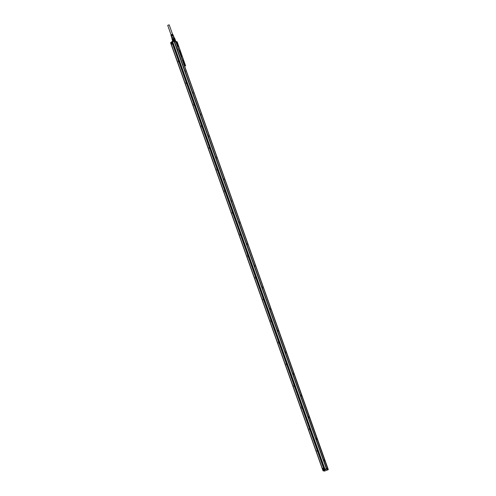 <?xml version="1.0" encoding="UTF-8"?>
<svg xmlns="http://www.w3.org/2000/svg" width="496" height="496" viewBox="0 0 496 496"><rect width="100%" height="100%" fill="white"/><g stroke="black" fill="none" stroke-linecap="round" stroke-linejoin="round"><path stroke-width="0.74" d="M185.547 65.794L184.642 66.135L185.547 65.794M178.083 45.855L177.01 42.885L176.322 42.538L176.942 42.799L176.954 42.284L176.185 42.377L176.626 42.538M184.146 64.728L184.562 64.17L185.014 64.914L184.252 65.026M180.457 53.667L180.222 53.326M179.806 50.896L179.602 50.487L179.757 50.883M179.887 51.076L179.602 50.487M180.017 51.472L179.924 51.15M180.11 51.689L180.364 52.514M180.389 52.502L180.457 52.83M181.195 54.913L181.046 54.448M181.387 55.533L181.226 55.013M181.561 55.955L181.796 56.451L181.592 55.881M185.578 65.782L185.175 65.633L185.634 65.664L185.374 64.995M176.322 42.538L176.954 42.284L176.743 41.676L177.184 41.912L185.231 64.765L177.308 42.513M177.146 41.819L177.332 42.6M174.369 41.199L177.029 41.769M178.244 46.45L177.438 45.886M178.25 46.419L177.63 46.004M182.813 60.568L183.229 60.5L182.726 60.233L182.838 60.983L177.277 45.954M183.136 60.382L184.555 64.17L183.687 63.364L182.671 61.107M184.165 64.778L185.014 64.914L185.231 65.515L184.462 65.621M180.55 52.898L180.265 52.353M181.139 54.504L181.238 54.864L181.077 54.566M175.782 42.346L176.818 42.687M176.495 42.83L176.526 43.245L176.483 42.625L176.942 42.786M176.619 43.22L177.463 45.601M177.159 44.609L176.657 42.799L177.159 44.609M177.556 45.837L176.539 42.985M182.931 60.958L183.78 63.339M184.568 64.102L184.01 63.872M184.227 63.953L183.278 61.405L184.214 63.947M183.948 63.748L183.694 64.567M176.477 42.718L176.111 42.681M183.873 63.581L182.547 60.766M183.712 64.04L183.687 63.364M185.101 64.375L184.853 64.908L184.828 63.612L185.089 64.368M176.998 42.854L177.735 43.89L177.512 43.096M177.89 44.076L184.704 63.569M177.897 44.076L184.791 63.494M175.138 39.513L175.795 41.404L175.138 39.513L174.542 39.581L175.107 41.149M175.001 39.488L173.873 39.779L174.251 40.839M174.325 41.211L173.873 39.779L173.178 40.046L173.526 41.019L173.178 40.046L172.633 40.294L172.968 41.224M172.844 41.273L172.633 40.294L172.602 41.36M175.9 41.695L175.131 39.531M175.113 39.556L175.764 41.391L174.146 40.815M174.697 39.643L175.255 41.205M174.604 38.08L175.107 39.488M173.811 39.804L173.29 38.341L174.077 38.099L174.456 38.025L174.976 39.488M174.077 38.099L174.598 39.562M173.86 39.897L173.222 40.133M172.596 40.312L172.075 38.849L172.713 38.558L173.234 40.021M172.403 40.455L172.075 38.849M174.468 38.006L171.938 38.936M173.29 38.341L172.713 38.558M174.282 38.018L173.929 37.014L172.155 37.535L171.752 37.789L172.106 38.793M173.941 37.057L171.765 37.832M171.672 37.572L170.909 34.918L171.256 34.701L172.763 34.261L173.848 36.797L171.684 37.808M171.393 35.762L173.154 35.346L171.449 35.917M173.067 35.129L171.176 35.836M171.219 35.284L172.955 34.881L171.281 35.445M172.868 34.67L171.039 35.352M171.56 36.233L173.358 35.805L171.616 36.388M173.265 35.594L171.318 36.326M167.716 25.346L169.186 24.825M172.751 41.776L174.4 41.187L175.782 41.695L327.968 469.166L326.61 468.639L324.961 469.228L172.72 41.794M175.857 41.472L328.185 469.241L326.579 468.658L324.452 469.433L324.564 469.755M171.914 42.092L324.068 469.569L171.864 42.117L172.651 41.819M324.124 469.538L324.855 469.272L172.658 41.819L324.868 469.266M326.535 468.664L326.628 469.135L328.222 469.712L328.178 469.241L326.579 468.658M324.527 469.948L171.883 42.172M324.713 469.855L326.628 469.135L326.356 468.714M326.275 468.739L326.449 469.179L324.799 469.861L324.365 469.507M172.422 43.698L172.007 42.526M323.02 470.338L170.81 42.892L323.02 470.338L324.235 469.886L322.89 470.419L323.008 470.741L324.489 470.301L324.446 469.892M170.81 42.892L171.294 42.712M172.509 43.927L171.883 44.156L171.368 42.991L171.963 42.408M322.89 470.419L324.173 471.057L323.008 470.741M322.896 470.456L170.636 42.985M171.318 42.786L171.796 44.057M324.142 469.266L323.597 468.243M309.926 429.846L309.38 428.321M317.626 451.478L316.956 450.517L317.087 449.953M271.411 321.687L270.866 320.162M279.112 343.319L278.442 342.358L278.572 341.794M286.818 364.951L286.273 363.425M294.519 386.582L293.849 385.621L293.979 385.057M256.004 278.423L255.335 277.462L255.465 276.898M263.711 300.055L263.035 299.094L263.165 298.53M178.975 62.099L178.306 61.144L178.436 60.574M186.682 83.731L186.136 82.206M232.897 213.522L232.227 212.567L232.357 212.003M217.49 170.258L216.82 169.303L216.95 168.733M202.089 126.995L201.413 126.04L201.543 125.469M194.382 105.363L193.713 104.408L193.843 103.838M209.789 148.626L209.244 147.101M225.196 191.89L224.521 190.935L224.651 190.371M240.603 235.16L239.928 234.199L240.058 233.635M248.304 256.792L247.758 255.266M324.148 469.631L323.473 469.873L323.001 468.85L322.921 468.36L323.553 468.125M309.169 428.538L309.647 429.809M316.87 450.17L317.347 451.441M270.655 320.379L271.132 321.65M278.355 342.011L278.833 343.282M286.062 363.642L286.539 364.913M293.762 385.274L294.24 386.545M255.248 277.115L255.725 278.386M262.954 298.747L263.426 300.018M178.219 60.797L178.696 62.068M185.926 82.429L186.397 83.7M232.14 212.22L232.618 213.491M216.733 168.956L217.211 170.227M201.326 125.693L201.804 126.964M193.626 104.061L194.103 105.332M209.033 147.324L209.51 148.595M224.44 190.588L224.911 191.859M239.841 233.852L240.318 235.123M247.547 255.483L248.025 256.754M322.915 468.503L323.392 469.774M301.94 408.177L301.463 406.906M301.68 406.689L301.909 408.227M327.862 469.204L175.975 41.794M175.782 41.695L327.986 469.173M326.356 468.701L174.065 41.286M326.61 468.639L174.4 41.187M231.179 200.198L231.75 201.698M208.711 136.76L208.078 135.241L208.711 136.76M200.372 113.671L200.973 115.196L200.372 113.671M192.665 92.039L193.266 93.564L192.665 92.039M184.965 70.407L185.529 71.901M177.258 48.775L177.828 50.27M216.399 158.348L215.81 156.903L216.399 158.348M224.099 179.98L223.516 178.535L224.099 179.98M239.506 223.243L238.917 221.799L239.506 223.243M247.206 244.881L246.624 243.431L247.206 244.881M254.913 266.513L254.324 265.062L254.913 266.513M262.613 288.145L262.031 286.694L262.613 288.145M270.314 309.777L269.731 308.326L270.314 309.777M278.02 331.409L277.431 329.958L278.02 331.409M285.721 353.04L285.138 351.59L285.721 353.04M293.427 374.672L292.838 373.221L293.427 374.672M301.128 396.304L300.539 394.859L301.128 396.304M308.828 417.936L308.245 416.491L308.828 417.936M316.535 439.568L315.946 438.123L316.535 439.568M324.235 461.199L323.652 459.755L324.235 461.199M208.636 136.797L208.072 135.29M200.936 115.165L200.372 113.658M193.235 93.533L192.665 92.02M184.493 65.72L185.175 65.633M185.64 65.677L185.349 65.013M176.688 41.621L175.937 41.707L176.688 41.621M176.905 42.761L176.502 42.613M177.122 43.536L177.587 45.341L177.122 43.536M184.537 64.176L184.103 64.151M177.382 45.551L176.526 43.245M324.787 469.29L172.583 41.844M174.189 40.821L171.752 41.683L171.814 42.148L171.734 41.695M171.715 41.807L174.121 40.815L171.79 41.776L171.901 42.098M324.452 469.433L324.564 469.762L324.539 469.39M324.285 469.576L324.322 469.941L324.198 469.607M324.62 471.064L328.222 469.712L324.613 471.057M170.723 42.458L170.68 42.947M171.821 42.154L170.729 42.451L171.783 42.061L170.729 42.451L170.68 42.954M324.489 470.301L323.156 470.816M323.243 470.766L323.07 470.326M172.552 34.261L169.186 24.812M171.077 34.788L167.71 25.339M324.675 470.158L324.334 470.041"/></g></svg>
